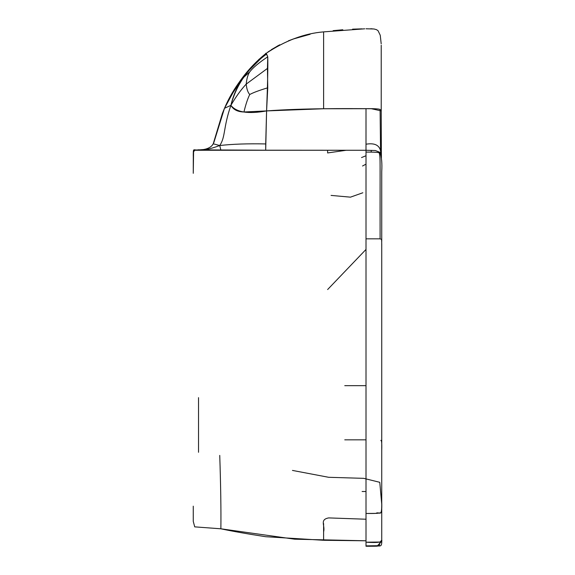 <?xml version="1.0" encoding="UTF-8"?>
<svg xmlns="http://www.w3.org/2000/svg" width="575" height="575" viewBox="0 0 575 575"><rect width="100%" height="100%" fill="white"/><g stroke="black" fill="none" stroke-linecap="round" stroke-linejoin="round"><path stroke-width="0.86" d="M381.735 477.652L381.735 495.334M381.735 457.513L381.735 438.172M381.735 517.529L381.735 497.756M381.735 497.332L381.735 355.235M366.541 546.25L366.009 545.876L366.009 513.468L375.87 513.382C379.665 510.887 381.958 518.894 381.735 502.083C382.008 510.147 381.462 513.712 380.097 512.785C379.155 513.353 374.462 513.583 366.009 513.468L366.009 238.833L380.097 238.833C381.735 240.027 381.735 236.059 381.735 249.924C381.735 236.059 381.735 240.027 380.097 238.833L380.097 168.353C380.154 158.333 379.881 153.223 379.27 153.029C380.557 158.298 379.953 158.441 380.097 238.833L366.009 238.833L366.009 152.109C374.598 152.037 379.018 152.346 379.27 153.029C379.018 152.346 374.598 152.037 366.009 152.109L366.009 150.276L194.717 150.262L193.308 152.195L193.265 173.312L193.603 150.722C193.452 150.283 195.09 150.104 198.533 150.19L198.533 149.867C202.213 150.794 209.278 149.349 219.743 145.532L220.872 150.197L219.743 145.532C225.688 136.627 223.057 128.06 230.898 105.34L224.473 108.316L230.898 105.34C223.057 128.06 225.688 136.627 219.743 145.532C209.278 149.349 202.213 150.794 198.533 149.867L265.693 150.204L266.584 110.917C248.285 114.238 236.39 112.377 230.898 105.34C233.328 109.638 237.676 111.859 243.944 111.988L266.584 110.917L267.763 87.795L267.44 68.425L246.229 84.087C240.932 89.772 235.822 96.859 230.898 105.34C236.397 84.561 248.292 67.469 266.592 54.064L267.763 56.81L267.44 68.425L246.229 84.087C246.639 88.845 247.803 92.331 249.73 94.537C247.674 98.663 245.748 104.478 243.944 111.988C245.748 104.478 247.674 98.663 249.73 94.537C253.05 92.668 259.066 90.419 267.763 87.795C259.066 90.419 253.05 92.668 249.73 94.537C247.803 92.331 246.639 88.845 246.229 84.087C240.932 89.772 235.822 96.859 230.898 105.34C233.328 94.803 237.683 85.395 243.944 77.093L249.73 71.904C247.803 74.887 246.639 78.948 246.229 84.087C246.639 78.948 247.803 74.887 249.73 71.904C253.05 67.584 259.066 62.553 267.763 56.81C259.066 62.553 253.05 67.584 249.73 71.904L243.944 77.093C250.197 68.202 257.744 60.526 266.592 54.064L265.743 53.626L245.338 74.11L229.713 97.671M226.514 103.881L224.473 108.316L213.232 143.8L219.743 145.532C232.3 144.081 247.624 143.549 265.715 143.937L266.584 110.917C302.702 108.208 348.853 108.589 366.009 108.661L366.009 144.21C374.368 142.808 379.213 145.008 380.557 150.83L381.34 150.945L381.441 158.175M213.778 142.787L224.473 108.316C232.889 88.349 246.646 70.121 265.743 53.626C285.099 40.674 304.383 33.422 323.61 31.877C304.225 33.479 284.934 40.732 265.743 53.626C265.65 52.605 266.318 53.669 267.763 56.81C268.015 66.254 267.627 84.288 266.584 110.917L323.61 108.754L323.61 31.877L323.61 108.754L371.263 108.697L381.225 110.889L381.34 150.945L380.557 150.83L380.952 155.121L380.557 150.83C379.213 145.008 374.368 142.808 366.009 144.21L366.009 150.276L366.936 150.276M193.265 506.173L193.265 521.374L194.717 526.865L220.872 528.799L294.695 539.192L366.009 540.795L366.009 546.25L366.009 150.276L265.693 150.204L265.715 143.937C247.624 143.549 232.3 144.081 219.743 145.532L213.232 143.8L212.419 144.986L213.232 143.8C210.285 149.5 201.257 150.061 198.533 149.787C193.164 150.88 193.337 146.833 193.265 155.947M380.097 152.95L379.27 153.029L380.097 152.95L380.039 152.389L375.331 150.513L365.995 150.276L366.009 108.661C374.462 108.567 379.155 108.855 380.097 109.509L380.557 150.83L380.097 109.509L381.225 110.889L381.225 45.217M366.009 164.141L362.537 166.002L366.009 164.141M331.063 195.407L350.448 197.16L362.832 192.769M206.482 148.896L205.699 149.119L206.482 148.896M193.631 150.327L203.507 149.536M220.872 528.799C221.109 509.96 220.735 485.494 219.743 455.4C220.735 485.494 221.109 509.96 220.872 528.799C232.271 531.228 247.214 533.866 265.7 536.712L323.603 540.284L323.603 531.789C325.371 525.78 319.298 519.613 328.706 517.91L366.009 519.225M198.533 452.281L198.533 397.641M380.097 542.031L381.735 540.148C382.806 542.247 377.567 542.929 366.009 542.203L380.097 542.031L379.27 545.682L380.097 545.876L379.27 545.682L380.097 542.031M380.226 545.84L366.009 546.25L376.474 546.185M366.009 545.876L379.27 545.682L366.009 545.876M366.009 491.517L362.106 491.503M362.998 491.503L362.53 491.503M370.954 152.123L371.486 150.362L370.954 152.123M366.009 155.746L361.538 157.564L366.009 155.746M292.459 470.422L328.648 477.293L363.731 478.342L379.773 482.31L381.735 504.232M373.348 546.236L366.555 546.25M295.018 38.374L288.42 40.803M279.716 44.792L271.45 49.587M193.365 151.232L193.322 151.714M193.265 154.603L193.265 155.423M381.735 401.458L381.735 449.442M366.009 439.839L344.763 439.839M381.735 249.607L381.735 540.148C381.922 543.943 381.376 545.855 380.097 545.876L380.132 545.862M380.039 152.389C381.649 157.068 382.217 163.516 381.735 171.724L381.735 241.356M366.412 546.25L377.085 546.171L381.656 541.283M381.735 350.915L381.735 243.901M381.735 367.77L381.735 444.597M381.735 249.924L381.735 502.083M327.621 289.548L366.009 249.435M346.207 150.276L327.613 152.943L327.606 150.262M366.009 540.795L323.603 540.284L323.61 523.573M373.8 546.236L375.101 546.214M375.137 546.214L377.516 546.149M378.788 546.063L380.111 545.869M381.735 252.978L381.735 275.188L381.735 252.978M381.735 371.946L381.735 437.007M213.232 143.8L222.396 113.412L224.473 108.316L236.253 86.717C244.267 74.053 254.1 63.02 265.743 53.626M381.203 43.837L380.24 35.233L378.055 30.712L376.496 29.656L373.973 28.98L366.009 28.786M364.723 28.807L323.61 31.877M370.645 28.757L371.809 28.793M371.874 28.8L372.298 28.822M361.984 28.858L352.59 29.16M342.815 29.756L333.148 30.655M310.148 34.27L292.876 39.114M278.041 45.677L267.907 52.016M259.167 59.16L247.494 71.458M236.706 86.027L228.915 99.152M344.763 385.66L366.009 385.66M380.823 440.378C381.635 440.019 381.944 443.375 381.735 450.469M381.735 534.455L381.735 530.215"/></g></svg>
